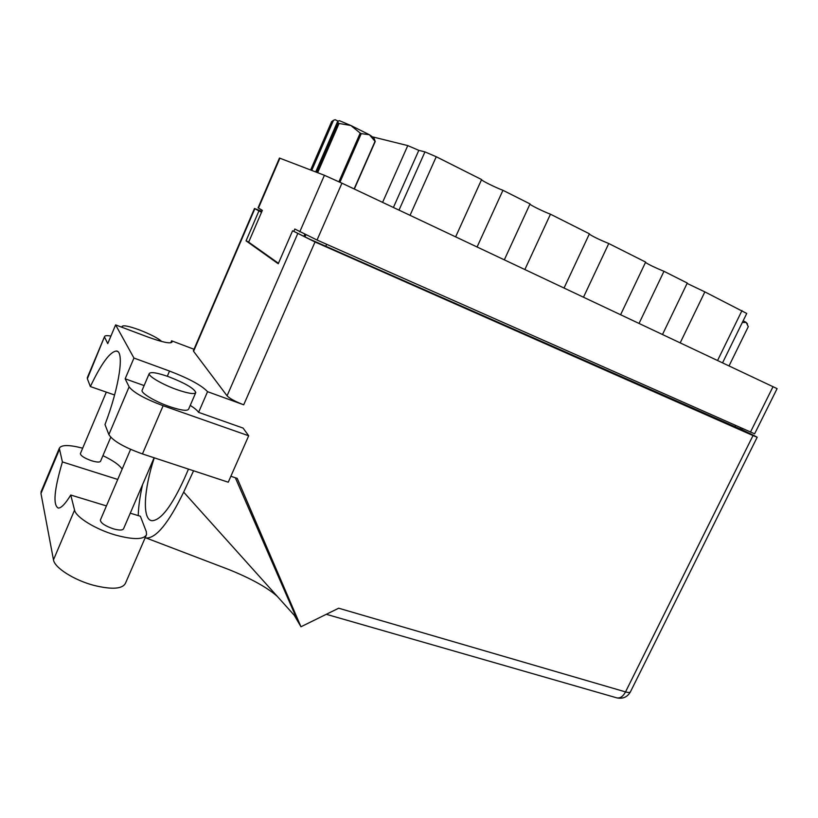 <?xml version="1.0" encoding="UTF-8"?>
<svg xmlns="http://www.w3.org/2000/svg" width="818" height="818" viewBox="0 0 818 818"><rect width="100%" height="100%" fill="white"/><g stroke="black" fill="none" stroke-linecap="round" stroke-linejoin="round"><path stroke-width="1.23" d="M477.099 246.954L502.947 190.297L530.044 203.927L504.338 259.807M524.88 269.5L550.463 214.204L589.42 233.805L564.062 287.997M583.51 297.169L608.756 243.529L645.647 262.097L620.627 314.685M639.062 323.386L663.971 271.31L687.273 283.038L662.519 334.45M680.218 342.803L704.86 291.883L746.742 313.458L722.58 362.793M742.366 428.53L741.844 429.583M279.48 158.058L324.409 175.277L341.944 183.181L777.1 388.632L754.625 433.806L317.036 240.032L294.828 229.03L293.826 231.33M278.447 263.294L248.662 242.148L262.353 210.349L258.069 207.844L279.48 158.038M304.725 234.377L304.03 235.962M399.01 210.103L424.951 151.892L436.25 156.739L481.608 179.561L455.646 236.831M382.599 202.363L407.773 145.604L373.08 136.995M424.951 151.892L418.816 150.348L393.407 207.465M407.773 145.604L418.816 150.348M502.947 190.297C495.739 187.639 481.567 180.635 481.546 179.704M550.463 214.204C543.418 211.565 530.422 205.195 529.952 204.142M608.756 243.529C599.338 239.674 592.845 236.525 589.287 234.091M663.971 271.31C655.187 267.711 649.022 264.746 645.484 262.445M704.86 291.883L687.089 283.417M130.267 513.183L140.379 516.26L146.289 531.608L146.545 534.594C143.917 539.747 133.538 539.89 115.43 535.033C95.696 529.379 75.859 517.18 74.561 510.105L70.757 495.023C65.42 503.745 61.268 508.101 58.313 508.08C52.792 505.187 54.162 489.798 62.413 461.935L59.305 448.284C61.238 444.695 69.029 444.665 82.679 448.182M146.187 535.422L125.491 583.193C122.547 589.052 111.974 589.778 93.794 585.351C74.009 580.136 54.438 567.651 53.477 559.849L40.972 493.489L41.289 491.26M154.121 457.773L123.579 528.714C122.68 530.412 119.295 530.453 113.446 528.868C105.123 525.994 100.757 523.08 100.358 520.115L100.481 519.839M110.737 437.252L100.573 461.199C99.816 462.456 96.81 462.313 91.565 460.749C84.499 458.203 80.767 455.841 80.368 453.653L80.44 453.479M161.811 341.535C157.946 338.131 150.512 334.276 139.52 329.971C129.091 326.167 123.283 324.981 122.097 326.423L122.577 327.507M168.702 376.74C157.066 372.671 150.563 371.638 149.203 373.632C148.232 376.219 162.588 384.583 176.719 389.572C188.273 393.54 194.633 394.521 195.799 392.538C194.152 388.417 185.113 383.151 168.702 376.74M142.22 390.043L142.066 390.411C141.003 393.192 155.287 401.669 169.428 406.546C180.993 410.411 187.394 411.27 188.641 409.112L195.655 392.865M117.741 479.45L62.413 461.935M102.925 455.657C113.088 460.524 119.5 465.023 122.148 469.143M110.921 336.075C106.953 335.38 104.827 335.564 104.53 336.617L87.362 378.754L90.369 386.556L114.602 395.002M171.903 342.261L172.025 341.975C170.625 343.989 162.557 342.323 147.823 336.996L115.614 324.889L107.751 343.611L104.694 337.415M129.121 386.842C133.457 392.528 144.786 398.826 163.13 405.728L248.692 435.779L228.253 482.211L142.455 453.929C124.101 447.334 112.904 440.892 108.866 434.583L129.121 386.842L125.154 378.816L144.121 385.575M248.692 435.779L243.058 428.07L198.59 412.354L207.547 391.679C201.76 385.452 189.081 378.581 169.52 371.055L133.947 358.049L115.614 324.889M190.257 405.38C194.541 408.11 197.312 410.431 198.59 412.354M193.999 349.266L171.616 340.809L170.768 342.783M230.87 476.26L237.21 478.377L300.963 626.762L338.683 608.214L625.535 691.905L753.01 435.565L315.022 241.975L243.703 404.808L207.547 391.679M117.649 351.536L116.299 351.045C124.581 350.574 119.632 386.168 105.001 424.552L108.866 434.583M87.362 378.754L87.403 377.476M235.328 477.743L296.218 617.457L183.672 492.119L193.58 470.779M294.265 615.289L300.963 626.762M740.096 428.949L309.194 238.948L292.588 230.778L315.022 241.975M753.01 435.565L757.182 437.231L754.533 435.779L740.147 428.836M261.872 211.453L254.49 208.478L261.525 212.261M254.848 208.723L193.58 351.3L227.067 395.82L297.68 233.754M292.588 230.778L278.243 263.764L246.054 240.84L258.856 211.075M246.054 240.84L248.723 241.995M172.025 341.975L171.616 340.809M243.703 404.808C235.277 401.556 229.735 398.57 227.067 395.82M193.58 351.3L193.416 350.605M116.299 351.045C109.909 351.832 101.268 363.662 90.369 386.556M125.154 378.816L133.947 358.049M142.567 484.614C139.919 496.362 138.467 506.69 138.232 515.606M145.175 537.753L146.248 538.029C156.177 538.285 168.651 522.988 183.672 492.119M188.488 469.103L184.469 478.346C171.739 506.148 160.931 520.279 152.046 520.718C142.056 520.013 143.712 489.859 154.254 457.824M106.432 505.913L70.757 495.023M729.063 365.851L748.286 326.668L746.18 322.425L747.499 324M743.173 320.758L746.18 322.425L742.315 322.507M310.635 169.98L331.638 121.606L333.509 120.287L311.75 170.41M316.842 172.373L338.243 123.15L337.732 121.258L339.409 120.665L350.85 125.491L339.061 123.477L317.66 172.68M338.243 123.15L339.061 123.477M333.509 120.287L335.175 119.704L338.059 121.146M354.122 188.927L375.043 141.35L369.409 134.745L373.959 137.956L375.227 141.514L354.337 189.03M338.908 181.76L360.206 133.099L350.85 125.491L369.409 134.745L361.239 133.61L339.951 182.24M360.206 133.099L361.239 133.61M315.707 171.933L337.732 121.258M717.601 360.441L741.987 310.564M279.899 158.181L258.437 208.089M299.746 231.862L324.409 175.277M750.454 432.119L773.061 386.617M341.944 183.181L317.036 240.032M326.638 244.296L325.769 246.279M734.799 427.139L735.597 425.534M305.094 236.576L305.82 234.899M436.25 156.739L410.053 215.318M163.13 405.728L142.455 453.929M167.301 376.239L169.52 371.055M757.171 437.252L630.443 691.813C630.024 692.672 628.388 692.703 625.535 691.905C623.152 696.322 620.32 698.337 617.048 697.928L616.291 697.713M59.325 449.706L40.972 493.489M74.561 510.105L53.477 559.849M739.871 429.389L740.668 427.783M100.358 520.115L130.594 449.368M80.368 453.653L106.33 392.119M122.097 326.423L121.77 327.2M149.203 373.632L142.066 390.411M277.261 596.353C267.159 587.457 251.085 578.551 229.06 569.635L146.258 538.029M254.49 208.478L193.365 350.738M630.443 691.813C627.467 696.997 622.999 699.042 617.048 697.928L326.321 614.298M104.53 336.617L87.26 377.824M59.305 448.284L41.023 491.904"/></g></svg>
